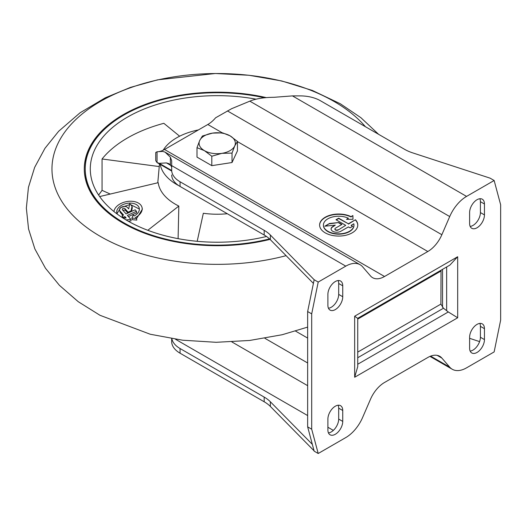 <?xml version="1.0" encoding="UTF-8"?>
<svg xmlns="http://www.w3.org/2000/svg" width="527" height="527" viewBox="0 0 527 527"><rect width="100%" height="100%" fill="white"/><g stroke="black" fill="none" stroke-linecap="round" stroke-linejoin="round"><path stroke-width="0.79" d="M179.635 136.203L163.838 123.311A126.928 73.279 180 0 0 102.06 158.983L159.187 166.565M136.533 218.679L142.376 209.186L142.073 207.691A14.315 9.058 168.5 0 1 135.544 217.427L136.48 218.435L131.882 218.099L133.259 214.95L134.201 215.971A11.449 7.246 168.5 0 0 139.266 208.264A11.449 7.246 168.5 0 0 126.592 203.455A11.449 7.246 168.5 0 0 116.823 212.842A11.449 7.246 168.5 0 0 117.284 214.12M128.417 221.3L131.091 220.826L130.762 219.225A14.315 9.058 168.5 0 1 125.966 219.878M113.944 211.538A14.315 9.058 168.5 0 1 127.686 201.433A14.315 9.058 168.5 0 1 142.073 207.691M131.882 218.099L132.205 219.68L136.816 220.088L136.48 218.435M125.169 217.994L124.873 216.544L126.17 218.013A11.449 7.246 168.5 0 1 122.238 217.552M139.352 209.021L130.564 204.628M129.55 204.654L120.703 207.631L117.034 213.58M123.483 217.816L122.066 215.754L123.575 215.069L119.932 210.945A4.295 2.721 168.5 0 1 119.497 210.089A4.295 2.721 168.5 0 1 122.435 206.755A4.295 2.721 168.5 0 1 127.475 207.513L128.693 208.896L129.747 203.699L132.013 206.268L131.091 210.82L128.081 212.19L124.958 208.659A1.429 0.909 168.5 0 0 123.278 208.402A1.429 0.909 168.5 0 0 122.304 209.515A1.429 0.909 168.5 0 0 122.448 209.799L126.085 213.922L135.129 209.805L136.427 211.274L127.382 215.398L130.762 219.225M124.873 216.544L123.364 217.229M122.751 217.677L122.066 215.754M119.497 210.089L120.242 212.434L122.857 215.398M131.572 211.426L132.317 207.757L132.013 206.268M131.249 211.571L131.091 210.82M128.232 212.948L128.081 212.19M123.048 210.174L125.261 210.148L127.883 213.106M128.417 216.571L136.737 212.783L136.427 211.274M99.656 196.564L158.199 182.685A59.195 34.176 0 0 0 178.831 206.064L147.797 230.286M198.429 129.919A57.259 33.063 0 0 0 163.186 150.202M160.241 164.424A57.259 33.063 0 0 0 178.732 185.623M178.831 206.064L178.1 238.652M197.19 241.3L203.33 213.27A59.195 34.176 0 0 0 227.315 213.725M365.409 126.697A165.261 95.413 0 0 0 334.078 101.474A165.261 95.413 0 0 0 114.998 93.971A165.261 95.413 0 0 0 76.198 218.679A165.261 95.413 0 0 0 286.102 255.667M266.313 97.614A132.942 76.751 0 0 0 84.28 168.936A132.942 76.751 0 0 0 270.041 239.377M123.555 115.248A132.942 76.751 0 0 0 84.28 169.325M264.462 97.785A131.987 76.204 0 0 0 85.236 168.936L85.236 169.72A131.987 76.204 0 0 0 123.555 223.408M85.236 168.936A131.987 76.204 0 0 0 269.541 238.896M256.076 99.175A126.928 73.279 0 0 0 90.288 168.936A126.928 73.279 0 0 0 266.497 236.471M98.635 195.069L102.06 190.339L102.06 158.983M102.06 190.339L110.222 194.055M441.033 270.219L440.895 304.099L443.464 308.236L448.299 311.958L457.686 317.774L354.664 377.253L357.741 366.594L357.741 318.295L449.874 265.114L457.686 256.728L354.664 316.207L357.556 318.275M427.819 251.511L384.532 276.497A23.86 13.774 120 0 1 372.602 277.683A23.86 13.774 120 0 1 370.488 275.924L362.635 266.833A28.629 16.528 120 0 0 360.099 264.725A28.629 16.528 120 0 0 345.784 266.142L318.209 282.064L311.694 313.875L311.694 429.202L318.209 453.497L345.784 437.575A28.629 16.528 120 0 0 362.635 417.424L370.488 399.268A23.86 13.774 120 0 1 384.532 382.477L427.819 357.484A23.86 13.774 120 0 1 439.742 356.305A23.86 13.774 120 0 1 441.857 358.064L449.715 367.148A28.629 16.528 120 0 0 452.252 369.256A28.629 16.528 120 0 0 466.566 367.839L494.142 351.917L500.65 320.106L500.65 204.786L494.142 180.491L466.566 196.406A28.629 16.528 120 0 0 449.715 216.557L441.857 234.719A23.86 13.774 120 0 1 427.819 251.511L237.446 141.598M494.142 180.491L490.09 178.152L412.654 152.863A38.175 22.042 0 0 1 404.538 149.293L320.429 100.736A28.629 16.528 0 0 0 300.179 95.894L292.459 95.894L274.165 97.291C264.139 97.35 256.023 98.635 249.824 101.158L231.636 108.694L215.635 117.771A23.86 13.774 120 0 1 207.822 124.497L164.536 149.484L384.532 276.497M338.15 229.719A1.91 1.1 180 0 1 336.068 229.956A1.91 1.1 180 0 1 334.895 228.935L334.895 229.252A1.91 1.1 180 0 0 336.068 230.266A1.91 1.1 180 0 0 338.15 230.029L345.705 225.352L335.989 219.746L338.69 218.185L348.406 223.797L355.429 219.746A19.084 11.021 180 0 1 357.78 225.042A19.084 11.021 180 0 1 338.69 236.063A19.084 11.021 180 0 1 319.606 225.042A19.084 11.021 180 0 1 330.673 215.042A19.084 11.021 180 0 1 351.041 216.637L352.886 215.536L352.998 219.278L346.522 219.344L348.38 218.231A15.27 8.814 180 0 0 332.162 217.071A15.27 8.814 180 0 0 323.42 225.042L323.42 225.352A15.27 8.814 180 0 1 323.42 225.2M352.458 226.445L351.107 225.352L353.808 223.797A15.27 8.814 180 0 1 353.96 225.042A15.27 8.814 180 0 1 338.69 233.856A15.27 8.814 180 0 1 323.42 225.042M351.107 225.352L352.728 226.287L350.027 227.848L348.406 226.913L340.85 231.274A5.725 3.307 180 0 1 334.612 231.992A5.725 3.307 180 0 1 331.075 228.935A5.725 3.307 180 0 1 332.754 226.603L335.297 225.134L324.803 226.202L329.513 223.481L338.69 222.552L341.931 224.416L335.449 228.158A1.91 1.1 180 0 0 334.895 228.935M314.059 450.796L270.364 406.449A38.175 22.042 180 0 0 264.179 401.765L180.063 353.202A28.629 16.528 180 0 1 171.677 341.516L171.677 338.65L171.677 341.516M264.179 401.765L264.179 397.088L180.063 348.525A28.629 16.528 180 0 1 171.855 338.677M157.046 162.573L157.046 151.763L155.742 152.474L155.742 160.656L157.046 162.573L159.273 163.33L166.44 162.915L168.752 163.601L170.373 164.767L171.683 167.072M170.373 164.767L170.373 157.217L171.683 160.689L171.677 170.083A28.629 16.528 0 0 0 180.063 181.769L264.179 230.332A38.175 22.042 0 0 1 270.364 235.022L314.158 279.725L318.209 282.064M171.683 174.977A28.629 16.528 0 0 0 180.063 186.446L264.179 235.009L264.179 230.332M264.179 235.009A38.175 22.042 0 0 1 270.364 239.693L313.407 283.381M469.61 338.327L479.596 341.608M312.34 444.373L270.364 401.772A38.175 22.042 180 0 0 264.179 397.088M318.209 453.497L314.158 451.158L307.649 426.863L307.649 311.536L311.694 313.875M307.649 426.863L311.694 429.202M307.649 311.536L314.158 279.725M328.446 432.911A10.5 6.06 120 0 0 338.69 419.07L342.741 421.409L342.741 410.5A10.5 6.06 120 0 0 340.567 405.691A10.5 6.06 120 0 0 332.478 408.504A10.5 6.06 120 0 0 327.893 419.07L327.893 429.979A10.5 6.06 120 0 0 330.067 434.788A10.5 6.06 120 0 0 338.156 431.975A10.5 6.06 120 0 0 342.741 421.409M338.136 405.23A10.5 6.06 120 0 1 338.69 408.161L338.69 419.07M470.163 351.094A10.5 6.06 120 0 0 480.407 337.254L484.451 339.592L484.451 328.683A10.5 6.06 120 0 0 482.277 323.874A10.5 6.06 120 0 0 474.188 326.687A10.5 6.06 120 0 0 469.61 337.254L469.61 348.163A10.5 6.06 120 0 0 471.784 352.965A10.5 6.06 120 0 0 479.873 350.152A10.5 6.06 120 0 0 484.451 339.592M479.847 323.407A10.5 6.06 120 0 1 480.407 326.345L480.407 337.254M470.163 226.419A10.5 6.06 120 0 0 480.407 212.572L484.451 214.911L484.451 204.002A10.5 6.06 120 0 0 482.277 199.199A10.5 6.06 120 0 0 474.188 202.012A10.5 6.06 120 0 0 469.61 212.572L469.61 223.481A10.5 6.06 120 0 0 471.784 228.29A10.5 6.06 120 0 0 479.873 225.477A10.5 6.06 120 0 0 484.451 214.911M479.847 198.732A10.5 6.06 120 0 1 480.407 201.663L480.407 212.572M328.446 308.236A10.5 6.06 120 0 0 338.69 294.395L342.741 296.734L342.741 285.818A10.5 6.06 120 0 0 340.567 281.016A10.5 6.06 120 0 0 332.478 283.829A10.5 6.06 120 0 0 327.893 294.395L327.893 305.304A10.5 6.06 120 0 0 330.067 310.107A10.5 6.06 120 0 0 338.156 307.294A10.5 6.06 120 0 0 342.741 296.734M338.136 280.548A10.5 6.06 120 0 1 338.69 283.486L338.69 294.395M170.373 157.217L165.056 152.119L162.744 151.427L157.046 151.763M158.561 151.671A23.86 13.774 120 0 0 164.536 149.484M336.259 219.897L338.69 218.494L348.406 223.797M348.406 224.107L355.429 219.746M319.606 225.2A19.084 11.021 180 0 1 330.791 215.319A19.084 11.021 180 0 1 351.041 216.953L351.041 216.637M355.429 220.055A19.084 11.021 180 0 1 357.774 225.2M351.041 216.953L352.886 215.536M352.886 215.846L352.985 219.278M347.049 219.337L348.38 218.231M353.96 225.2A15.27 8.814 180 0 1 353.96 225.352A15.27 8.814 180 0 1 338.69 234.172A15.27 8.814 180 0 1 323.42 225.352M331.081 229.093A5.725 3.307 180 0 1 332.754 226.913L335.297 225.134M325.462 226.136L329.513 223.481M329.513 223.797L338.69 222.552M338.69 222.862L341.661 224.574M338.15 230.029L345.705 225.352M211.801 165.656L196.999 157.105L196.999 147.672L199.707 140.511L202.414 135.999L212.526 133.114L222.638 132.87L230.042 135.821A18.135 10.468 180 0 1 234.732 145.933L232.025 153.093L221.913 153.337L211.801 156.223L211.801 165.656L232.025 162.527L237.446 150.847L237.446 141.42L234.732 145.933A18.135 10.468 180 0 1 221.913 153.337A18.135 10.468 180 0 1 204.397 150.63L211.801 156.223M196.999 147.672L204.397 150.63A18.135 10.468 180 0 1 199.707 140.511A18.135 10.468 180 0 1 212.526 133.114A18.135 10.468 180 0 1 230.042 135.821L237.446 141.42M232.025 153.093L232.025 162.527M120.242 212.434L119.932 210.945M125.261 210.148L124.958 208.659M207.822 124.497L222.269 132.837M227.447 110.927L441.857 234.719M295.568 331.108L307.649 338.084M264.883 338.294L307.649 362.984M231.873 341.931L307.649 385.678M175.458 339.236L307.649 415.559M327.893 427.245L333.341 430.388M180.063 353.202L180.063 348.525M166.44 162.915L171.229 165.682M159.273 163.33L171.677 170.491M354.664 377.253L354.664 316.207M270.364 406.449L270.364 401.772M270.364 239.693L270.364 235.022M180.063 186.446L180.063 181.769M442.542 307.366L442.542 269.343M446.652 310.785L446.652 266.972M440.895 271.089L357.741 319.098M440.895 304.099L357.741 352.108M443.464 308.236L357.741 357.728M448.299 311.958L357.741 364.236M437.166 355.35L441.857 358.064M430.631 356.133L449.715 367.148M249.824 101.158L449.715 216.557M457.686 317.774L457.686 256.728M338.69 283.486L342.741 285.818M338.69 408.161L342.741 410.5M480.407 326.345L484.451 328.683M480.407 201.663L484.451 204.002M171.677 165.623L345.784 266.142M292.459 95.894L466.566 196.406M157.784 182.79L159.47 163.983M307.649 327.109L282.169 334.737L249.653 340.462L216.142 342.3L182.671 340.211L150.254 334.243L99.992 315.291L78.266 301.714L59.446 285.357L45.454 268.217L34.874 248.948L28.55 228.975L26.35 208.125L28.445 187.329L34.65 167.382L44.973 148.291L58.655 131.269L80.104 112.758L105.248 97.824L130.472 87.396L157.626 79.834L215.385 73.503L249.021 75.269L281.668 80.941L312.386 90.46L340.33 103.766L360.916 117.712L378.603 134.319M171.677 171.031L157.349 162.751M452.252 369.256L429.973 356.397M360.099 264.725L165.056 152.119"/></g></svg>
